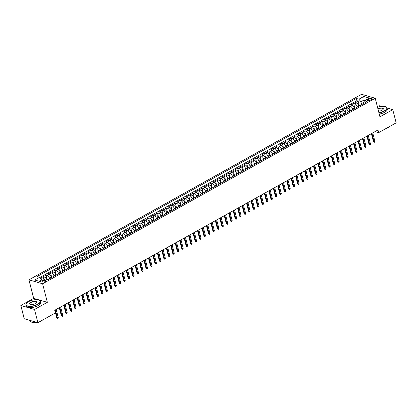 <?xml version="1.0" encoding="UTF-8"?>
<svg xmlns="http://www.w3.org/2000/svg" width="417" height="417" viewBox="0 0 417 417"><rect width="100%" height="100%" fill="white"/><g stroke="black" fill="none" stroke-linecap="round" stroke-linejoin="round"><path stroke-width="0.63" d="M45.26 281.522A1.903 0.751 -14.3 0 0 45.917 280.714A1.903 0.751 -14.3 0 0 44.781 280.318A1.903 0.751 -14.3 0 0 42.894 280.839A1.903 0.751 -14.3 0 0 42.232 281.652A1.903 0.751 -14.3 0 0 43.373 282.043A1.903 0.751 -14.3 0 0 45.26 281.522M20.85 305.505L34.517 309.456L47.335 302.309L33.668 298.358L20.85 305.505L24.222 318.739L37.89 322.69L55.393 312.932L54.716 310.284L377.974 129.984L378.652 132.632L396.15 122.869L392.778 109.64L387.075 107.987M33.668 298.358L28.945 279.828L361.565 94.31L375.237 98.261L42.612 283.779L28.945 279.828M381.451 106.361L379.11 105.683L377.375 106.653M358.98 106.106L358.813 105.465A2.377 1.22 -119.2 0 0 356.796 102.916L355.451 102.53L358.125 101.034L359.36 105.892M357.197 107.101L357.03 106.455A2.377 1.22 -119.2 0 0 355.013 103.911L353.663 103.525L354.903 108.378M353.663 103.525L350.989 105.016L352.339 105.407A2.377 1.22 -119.2 0 1 354.356 107.951L354.518 108.592M350.061 111.078L349.899 110.437A2.377 1.22 -119.2 0 0 347.882 107.894L346.532 107.503L349.206 106.012L350.447 110.865M345.604 113.57L345.438 112.924A2.377 1.22 -119.2 0 0 343.42 110.38L342.07 109.989L344.75 108.498L345.985 113.356M341.142 116.056L340.981 115.41A2.377 1.22 -119.2 0 0 338.964 112.866L337.614 112.475L340.288 110.985L341.528 115.843M336.686 118.543L336.519 117.896A2.377 1.22 -119.2 0 0 334.502 115.353L333.157 114.962L335.831 113.471L337.066 118.329M332.224 121.029L332.062 120.383A2.377 1.22 -119.2 0 0 330.045 117.839L328.695 117.448L331.374 115.957L332.61 120.815M327.767 123.515L327.606 122.869A2.377 1.22 -119.2 0 0 325.588 120.325L324.238 119.934L326.912 118.444L328.153 123.302M323.311 126.002L323.144 125.355A2.377 1.22 -119.2 0 0 321.126 122.812L319.782 122.421L322.456 120.93L323.691 125.788M318.849 128.488L318.687 127.847A2.377 1.22 -119.2 0 0 316.67 125.298L315.32 124.912L317.994 123.416L319.234 128.274M314.392 130.974L314.225 130.333A2.377 1.22 -119.2 0 0 312.208 127.784L310.863 127.399L313.537 125.903L314.772 130.761M309.935 133.461L309.768 132.82A2.377 1.22 -119.2 0 0 307.751 130.276L306.401 129.885L309.08 128.389L310.316 133.247M305.473 135.947L305.312 135.306A2.377 1.22 -119.2 0 0 303.295 132.762L301.944 132.371L304.618 130.881L305.859 135.733M301.017 138.439L300.85 137.792A2.377 1.22 -119.2 0 0 298.833 135.249L297.488 134.858L300.162 133.367L301.397 138.225M296.555 140.925L296.393 140.279A2.377 1.22 -119.2 0 0 294.376 137.735L293.026 137.344L295.7 135.853L296.94 140.711M292.098 143.412L291.931 142.765A2.377 1.22 -119.2 0 0 289.914 140.221L288.569 139.831L291.243 138.34L292.484 143.198M287.641 145.898L287.475 145.252A2.377 1.22 -119.2 0 0 285.457 142.708L284.107 142.317L286.787 140.826L288.022 145.684M283.179 148.384L283.018 147.738A2.377 1.22 -119.2 0 0 281.001 145.194L279.651 144.803L282.325 143.312L283.565 148.171M278.723 150.871L278.556 150.224A2.377 1.22 -119.2 0 0 276.539 147.681L275.194 147.29L277.868 145.799L279.103 150.657M274.261 153.357L274.099 152.716A2.377 1.22 -119.2 0 0 272.082 150.167L270.732 149.781L273.406 148.285L274.647 153.143M269.804 155.843L269.643 155.202A2.377 1.22 -119.2 0 0 267.62 152.653L266.275 152.268L268.949 150.772L270.19 155.63M265.348 158.33L265.181 157.689A2.377 1.22 -119.2 0 0 263.163 155.145L261.813 154.754L264.493 153.258L265.728 158.116M260.886 160.816L260.724 160.175A2.377 1.22 -119.2 0 0 258.707 157.631L257.357 157.24L260.031 155.75L261.271 160.602M256.429 163.308L256.262 162.661A2.377 1.22 -119.2 0 0 254.245 160.118L252.9 159.727L255.574 158.236L256.809 163.094M251.967 165.794L251.805 165.148A2.377 1.22 -119.2 0 0 249.788 162.604L248.438 162.213L251.112 160.722L252.353 165.58M247.51 168.28L247.349 167.634A2.377 1.22 -119.2 0 0 245.332 165.09L243.981 164.699L246.655 163.209L247.896 168.067M243.054 170.767L242.887 170.12A2.377 1.22 -119.2 0 0 240.87 167.577L239.52 167.186L242.199 165.695L243.434 170.553M238.592 173.253L238.43 172.607A2.377 1.22 -119.2 0 0 236.413 170.063L235.063 169.672L237.737 168.181L238.977 173.039M234.135 175.739L233.968 175.093A2.377 1.22 -119.2 0 0 231.951 172.549L230.606 172.158L233.28 170.668L234.516 175.526M229.673 178.226L229.512 177.585A2.377 1.22 -119.2 0 0 227.494 175.036L226.144 174.65L228.824 173.154L230.059 178.012M225.216 180.712L225.055 180.071A2.377 1.22 -119.2 0 0 223.038 177.522L221.688 177.136L224.362 175.64L225.602 180.498M220.76 183.199L220.593 182.557A2.377 1.22 -119.2 0 0 218.576 180.014L217.231 179.623L219.905 178.127L221.14 182.985M216.298 185.685L216.136 185.044A2.377 1.22 -119.2 0 0 214.119 182.5L212.769 182.109L215.443 180.618L216.684 185.471M211.841 188.176L211.674 187.53A2.377 1.22 -119.2 0 0 209.657 184.986L208.312 184.595L210.986 183.105L212.222 187.963M207.385 190.663L207.218 190.016A2.377 1.22 -119.2 0 0 205.2 187.473L203.85 187.082L206.53 185.591L207.765 190.449M202.923 193.149L202.761 192.503A2.377 1.22 -119.2 0 0 200.744 189.959L199.394 189.568L202.068 188.077L203.308 192.935M198.466 195.636L198.299 194.989A2.377 1.22 -119.2 0 0 196.282 192.445L194.937 192.055L197.611 190.564L198.846 195.422M194.004 198.122L193.842 197.476A2.377 1.22 -119.2 0 0 191.825 194.932L190.475 194.541L193.149 193.05L194.39 197.908M189.547 200.608L189.381 199.962A2.377 1.22 -119.2 0 0 187.363 197.418L186.018 197.027L188.692 195.537L189.933 200.395M185.091 203.095L184.924 202.448A2.377 1.22 -119.2 0 0 182.907 199.905L181.557 199.519L184.236 198.023L185.471 202.881M180.629 205.581L180.467 204.94A2.377 1.22 -119.2 0 0 178.45 202.391L177.1 202.005L179.774 200.509L181.014 205.367M176.172 208.067L176.005 207.426A2.377 1.22 -119.2 0 0 173.988 204.877L172.643 204.492L175.317 202.996L176.553 207.854M171.71 210.554L171.549 209.913A2.377 1.22 -119.2 0 0 169.531 207.369L168.181 206.978L170.855 205.487L172.096 210.34M167.253 213.045L167.092 212.399A2.377 1.22 -119.2 0 0 165.069 209.855L163.725 209.464L166.399 207.974L167.639 212.826M162.797 215.532L162.63 214.885A2.377 1.22 -119.2 0 0 160.613 212.342L159.263 211.951L161.942 210.46L163.177 215.318M158.335 218.018L158.173 217.372A2.377 1.22 -119.2 0 0 156.156 214.828L154.806 214.437L157.48 212.946L158.721 217.804M153.878 220.504L153.711 219.858A2.377 1.22 -119.2 0 0 151.694 217.314L150.349 216.923L153.023 215.433L154.259 220.291M149.416 222.991L149.255 222.344A2.377 1.22 -119.2 0 0 147.237 219.801L145.887 219.41L148.561 217.919L149.802 222.777M144.96 225.477L144.798 224.831A2.377 1.22 -119.2 0 0 142.781 222.287L141.431 221.896L144.105 220.405L145.345 225.263M140.503 227.963L140.336 227.317A2.377 1.22 -119.2 0 0 138.319 224.773L136.969 224.382L139.648 222.892L140.883 227.75M136.041 230.45L135.879 229.809A2.377 1.22 -119.2 0 0 133.862 227.26L132.512 226.874L135.186 225.378L136.427 230.236M131.584 232.936L131.418 232.295A2.377 1.22 -119.2 0 0 129.4 229.746L128.055 229.36L130.73 227.864L131.965 232.722M127.122 235.423L126.961 234.781A2.377 1.22 -119.2 0 0 124.944 232.238L123.594 231.847L126.273 230.356L127.508 235.209M122.666 237.909L122.504 237.268A2.377 1.22 -119.2 0 0 120.487 234.724L119.137 234.333L121.811 232.842L123.051 237.695M118.209 240.4L118.042 239.754A2.377 1.22 -119.2 0 0 116.025 237.21L114.68 236.82L117.354 235.329L118.59 240.187M113.747 242.887L113.586 242.241A2.377 1.22 -119.2 0 0 111.568 239.697L110.218 239.306L112.892 237.815L114.133 242.673M109.29 245.373L109.124 244.727A2.377 1.22 -119.2 0 0 107.106 242.183L105.762 241.792L108.436 240.301L109.671 245.16M104.834 247.86L104.667 247.213A2.377 1.22 -119.2 0 0 102.65 244.67L101.3 244.279L103.979 242.788L105.214 247.646M100.372 250.346L100.21 249.7A2.377 1.22 -119.2 0 0 98.193 247.156L96.843 246.765L99.517 245.274L100.758 250.132M95.915 252.832L95.748 252.186A2.377 1.22 -119.2 0 0 93.731 249.642L92.386 249.251L95.06 247.761L96.296 252.619M91.453 255.319L91.292 254.678A2.377 1.22 -119.2 0 0 89.274 252.129L87.924 251.743L90.598 250.247L91.839 255.105M86.997 257.805L86.83 257.164A2.377 1.22 -119.2 0 0 84.813 254.615L83.468 254.229L86.142 252.733L87.382 257.591M82.54 260.291L82.373 259.65A2.377 1.22 -119.2 0 0 80.356 257.107L79.006 256.716L81.685 255.225L82.92 260.078M78.078 262.778L77.916 262.137A2.377 1.22 -119.2 0 0 75.899 259.593L74.549 259.202L77.223 257.711L78.464 262.564M73.621 265.269L73.455 264.623A2.377 1.22 -119.2 0 0 71.437 262.079L70.092 261.688L72.766 260.198L74.002 265.056M69.159 267.756L68.998 267.109A2.377 1.22 -119.2 0 0 66.981 264.566L65.631 264.175L68.305 262.684L69.545 267.542M64.703 270.242L64.541 269.596A2.377 1.22 -119.2 0 0 62.519 267.052L61.174 266.661L63.848 265.17L65.088 270.028M60.246 272.728L60.079 272.082A2.377 1.22 -119.2 0 0 58.062 269.538L56.712 269.147L59.391 267.657L60.627 272.515M55.784 275.215L55.623 274.568A2.377 1.22 -119.2 0 0 53.605 272.025L52.255 271.634L54.929 270.143L56.17 275.001M51.327 277.701L51.161 277.055A2.377 1.22 -119.2 0 0 49.143 274.511L47.799 274.12L50.473 272.629L51.708 277.487M46.626 279.275A2.377 1.22 -119.2 0 0 44.687 276.997L43.337 276.612L46.011 275.116L47.111 279.416M368.909 99.037L367.93 99.585A1.845 0.73 -14.3 0 0 367.288 100.372A1.845 0.73 -14.3 0 0 368.393 100.752A1.845 0.73 -14.3 0 0 370.218 100.247L371.198 99.699A1.845 0.73 -14.3 0 0 371.839 98.912A1.845 0.73 -14.3 0 0 370.734 98.532A1.845 0.73 -14.3 0 0 368.909 99.037L369.306 100.606M364.338 101.159L364.046 100.007L360.924 101.748L358.907 99.204L356.321 98.454L37.077 276.513L39.662 277.263L34.757 280L40.371 281.621L45.276 278.884L47.861 279.635L367.106 101.576L364.521 100.825L363.582 102.514L363.812 103.411M358.907 99.204L363.812 96.468L369.426 98.089L364.521 100.825M49.545 278.697L49.378 278.05L51.161 277.055M54.001 276.21L53.84 275.564L55.623 274.568M58.458 273.724L58.297 273.078L60.079 272.082M62.92 271.238L62.753 270.591L64.541 269.596M67.377 268.751L67.215 268.105L68.998 267.109M71.839 266.26L71.672 265.619L73.455 264.623M76.295 263.773L76.134 263.132L77.916 262.137M80.752 261.287L80.59 260.646L82.373 259.65M85.214 258.801L85.047 258.154L86.83 257.164M89.671 256.314L89.509 255.668L91.292 254.678M94.133 253.828L93.966 253.182L95.748 252.186M98.589 251.342L98.422 250.695L100.21 249.7M103.046 248.855L102.884 248.209L104.667 247.213M107.508 246.369L107.341 245.722L109.124 244.727M111.965 243.882L111.803 243.236L113.586 242.241M116.426 241.391L116.26 240.75L118.042 239.754M120.883 238.905L120.716 238.263L122.504 237.268M125.34 236.418L125.178 235.777L126.961 234.781M129.802 233.932L129.635 233.291L131.418 232.295M134.258 231.445L134.097 230.799L135.879 229.809M138.72 228.959L138.553 228.313L140.336 227.317M143.177 226.473L143.01 225.826L144.798 224.831M147.634 223.986L147.472 223.34L149.255 222.344M152.096 221.5L151.929 220.854L153.711 219.858M156.552 219.014L156.391 218.367L158.173 217.372M161.009 216.522L160.847 215.881L162.63 214.885M165.471 214.036L165.304 213.395L167.092 212.399M169.928 211.549L169.766 210.908L171.549 209.913M174.389 209.063L174.223 208.422L176.005 207.426M178.846 206.577L178.685 205.93L180.467 204.94M183.303 204.09L183.141 203.444L184.924 202.448M187.765 201.604L187.598 200.958L189.381 199.962M192.221 199.118L192.06 198.471L193.842 197.476M196.683 196.631L196.516 195.985L198.299 194.989M201.14 194.145L200.973 193.498L202.761 192.503M205.597 191.653L205.435 191.012L207.218 190.016M210.059 189.167L209.892 188.526L211.674 187.53M214.515 186.68L214.354 186.039L216.136 185.044M218.977 184.194L218.81 183.553L220.593 182.557M223.434 181.708L223.267 181.061L225.055 180.071M227.891 179.221L227.729 178.575L229.512 177.585M232.352 176.735L232.186 176.089L233.968 175.093M236.809 174.249L236.648 173.602L238.43 172.607M241.271 171.762L241.104 171.116L242.887 170.12M245.728 169.276L245.561 168.63L247.349 167.634M250.184 166.784L250.023 166.143L251.805 165.148M254.646 164.298L254.479 163.657L256.262 162.661M259.103 161.812L258.941 161.171L260.724 160.175M263.56 159.325L263.398 158.684L265.181 157.689M268.022 156.839L267.855 156.193L269.643 155.202M272.478 154.353L272.317 153.706L274.099 152.716M276.94 151.866L276.773 151.22L278.556 150.224M281.397 149.38L281.235 148.733L283.018 147.738M285.853 146.893L285.692 146.247L287.475 145.252M290.315 144.407L290.149 143.761L291.931 142.765M294.772 141.921L294.611 141.274L296.393 140.279M299.234 139.429L299.067 138.788L300.85 137.792M303.691 136.943L303.524 136.302L305.312 135.306M308.147 134.456L307.986 133.815L309.768 132.82M312.609 131.97L312.442 131.324L314.225 130.333M317.066 129.484L316.904 128.837L318.687 127.847M321.528 126.997L321.361 126.351L323.144 125.355M325.985 124.511L325.818 123.865L327.606 122.869M330.441 122.025L330.28 121.378L332.062 120.383M334.903 119.538L334.736 118.892L336.519 117.896M339.36 117.052L339.198 116.406L340.981 115.41M343.822 114.56L343.655 113.919L345.438 112.924M348.278 112.074L348.112 111.433L349.899 110.437M352.735 109.588L352.573 108.946L354.356 107.951M358.125 101.034L356.884 100.679L39.855 277.503M44.416 279.364A2.377 1.22 60.8 0 0 42.904 277.993L41.554 277.602L40.428 278.233M46.011 275.116L47.361 275.507A2.377 1.22 60.8 0 1 49.378 278.05M50.473 272.629L51.823 273.02A2.377 1.22 60.8 0 1 53.84 275.564M54.929 270.143L56.279 270.534A2.377 1.22 60.8 0 1 58.297 273.078M59.391 267.657L60.736 268.048A2.377 1.22 60.8 0 1 62.753 270.591M63.848 265.17L65.198 265.561A2.377 1.22 60.8 0 1 67.215 268.105M68.305 262.684L69.655 263.075A2.377 1.22 60.8 0 1 71.672 265.619M72.766 260.198L74.111 260.583A2.377 1.22 60.8 0 1 76.134 263.132M77.223 257.711L78.573 258.097A2.377 1.22 60.8 0 1 80.59 260.646M81.685 255.225L83.03 255.611A2.377 1.22 60.8 0 1 85.047 258.154M86.142 252.733L87.492 253.124A2.377 1.22 60.8 0 1 89.509 255.668M90.598 250.247L91.948 250.638A2.377 1.22 60.8 0 1 93.966 253.182M95.06 247.761L96.405 248.151A2.377 1.22 60.8 0 1 98.422 250.695M99.517 245.274L100.867 245.665A2.377 1.22 60.8 0 1 102.884 248.209M103.979 242.788L105.324 243.179A2.377 1.22 60.8 0 1 107.341 245.722M108.436 240.301L109.786 240.692A2.377 1.22 60.8 0 1 111.803 243.236M112.892 237.815L114.242 238.206A2.377 1.22 60.8 0 1 116.26 240.75M117.354 235.329L118.699 235.72A2.377 1.22 60.8 0 1 120.716 238.263M121.811 232.842L123.161 233.228A2.377 1.22 60.8 0 1 125.178 235.777M126.273 230.356L127.618 230.742A2.377 1.22 60.8 0 1 129.635 233.291M130.73 227.864L132.08 228.255A2.377 1.22 60.8 0 1 134.097 230.799M135.186 225.378L136.536 225.769A2.377 1.22 60.8 0 1 138.553 228.313M139.648 222.892L140.993 223.283A2.377 1.22 60.8 0 1 143.01 225.826M144.105 220.405L145.455 220.796A2.377 1.22 60.8 0 1 147.472 223.34M148.561 217.919L149.912 218.31A2.377 1.22 60.8 0 1 151.929 220.854M153.023 215.433L154.373 215.824A2.377 1.22 60.8 0 1 156.391 218.367M157.48 212.946L158.83 213.337A2.377 1.22 60.8 0 1 160.847 215.881M161.942 210.46L163.287 210.851A2.377 1.22 60.8 0 1 165.304 213.395M166.399 207.974L167.749 208.359A2.377 1.22 60.8 0 1 169.766 210.908M170.855 205.487L172.205 205.873A2.377 1.22 60.8 0 1 174.223 208.422M175.317 202.996L176.662 203.387A2.377 1.22 60.8 0 1 178.685 205.93M179.774 200.509L181.124 200.9A2.377 1.22 60.8 0 1 183.141 203.444M184.236 198.023L185.581 198.414A2.377 1.22 60.8 0 1 187.598 200.958M188.692 195.537L190.043 195.927A2.377 1.22 60.8 0 1 192.06 198.471M193.149 193.05L194.499 193.441A2.377 1.22 60.8 0 1 196.516 195.985M197.611 190.564L198.956 190.955A2.377 1.22 60.8 0 1 200.973 193.498M202.068 188.077L203.418 188.468A2.377 1.22 60.8 0 1 205.435 191.012M206.53 185.591L207.875 185.982A2.377 1.22 60.8 0 1 209.892 188.526M210.986 183.105L212.336 183.49A2.377 1.22 60.8 0 1 214.354 186.039M215.443 180.618L216.793 181.004A2.377 1.22 60.8 0 1 218.81 183.553M219.905 178.127L221.25 178.518A2.377 1.22 60.8 0 1 223.267 181.061M224.362 175.64L225.712 176.031A2.377 1.22 60.8 0 1 227.729 178.575M228.824 173.154L230.168 173.545A2.377 1.22 60.8 0 1 232.186 176.089M233.28 170.668L234.63 171.059A2.377 1.22 60.8 0 1 236.648 173.602M237.737 168.181L239.087 168.572A2.377 1.22 60.8 0 1 241.104 171.116M242.199 165.695L243.544 166.086A2.377 1.22 60.8 0 1 245.561 168.63M246.655 163.209L248.006 163.6A2.377 1.22 60.8 0 1 250.023 166.143M251.112 160.722L252.462 161.113A2.377 1.22 60.8 0 1 254.479 163.657M255.574 158.236L256.924 158.622A2.377 1.22 60.8 0 1 258.941 161.171M260.031 155.75L261.381 156.135A2.377 1.22 60.8 0 1 263.398 158.684M264.493 153.258L265.837 153.649A2.377 1.22 60.8 0 1 267.855 156.193M268.949 150.772L270.299 151.162A2.377 1.22 60.8 0 1 272.317 153.706M273.406 148.285L274.756 148.676A2.377 1.22 60.8 0 1 276.773 151.22M277.868 145.799L279.218 146.19A2.377 1.22 60.8 0 1 281.235 148.733M282.325 143.312L283.675 143.703A2.377 1.22 60.8 0 1 285.692 146.247M286.787 140.826L288.131 141.217A2.377 1.22 60.8 0 1 290.149 143.761M291.243 138.34L292.593 138.731A2.377 1.22 60.8 0 1 294.611 141.274M295.7 135.853L297.05 136.244A2.377 1.22 60.8 0 1 299.067 138.788M300.162 133.367L301.507 133.753A2.377 1.22 60.8 0 1 303.524 136.302M304.618 130.881L305.969 131.266A2.377 1.22 60.8 0 1 307.986 133.815M309.08 128.389L310.425 128.78A2.377 1.22 60.8 0 1 312.442 131.324M313.537 125.903L314.887 126.294A2.377 1.22 60.8 0 1 316.904 128.837M317.994 123.416L319.344 123.807A2.377 1.22 60.8 0 1 321.361 126.351M322.456 120.93L323.8 121.321A2.377 1.22 60.8 0 1 325.818 123.865M326.912 118.444L328.262 118.835A2.377 1.22 60.8 0 1 330.28 121.378M331.374 115.957L332.719 116.348A2.377 1.22 60.8 0 1 334.736 118.892M335.831 113.471L337.181 113.862A2.377 1.22 60.8 0 1 339.198 116.406M340.288 110.985L341.638 111.375A2.377 1.22 60.8 0 1 343.655 113.919M344.75 108.498L346.094 108.889A2.377 1.22 60.8 0 1 348.112 111.433M349.206 106.012L350.556 106.398A2.377 1.22 60.8 0 1 352.573 108.946M361.654 104.615L360.924 101.748M34.517 309.456L37.89 322.69M47.335 302.309L42.612 283.779M375.237 98.261L379.96 116.786L392.778 109.64M375.081 131.6L378.652 132.632M365.328 100.377L364.046 100.007L363.812 96.468M41.919 280.756L41.679 279.807L39.089 281.251M356.884 100.679L356.321 98.454M41.554 277.602L42.305 280.542M39.662 277.263L41.679 279.807M371.411 133.643L373.444 141.603L374.106 141.796L371.954 133.346M374.909 141.347L374.315 142.343L374.106 141.796L374.909 141.347L372.756 132.898M374.315 142.343L373.444 141.603M378.912 112.679A7.256 2.862 -14.3 0 0 384.318 110.875A7.256 2.862 -14.3 0 0 385.85 106.762A7.256 2.862 -14.3 0 0 377.531 107.273M385.944 106.809A7.433 2.935 165.7 0 1 386.043 106.851A7.433 2.935 165.7 0 1 387.049 107.894A7.433 2.935 165.7 0 1 384.469 111.063A7.433 2.935 165.7 0 1 378.97 112.908M377.906 108.738A3.628 1.433 165.7 0 1 382.008 107.951A3.628 1.433 165.7 0 1 383.134 109.358A3.628 1.433 165.7 0 1 382.061 110.224A3.628 1.433 165.7 0 1 378.537 111.214M388.884 126.924A5.353 2.111 165.7 0 1 387.56 127.894A5.353 2.111 165.7 0 1 385.689 128.707M387.049 107.894L387.346 109.061A7.433 2.935 165.7 0 1 384.766 112.23A7.433 2.935 165.7 0 1 379.267 114.07M383.067 109.442A3.451 1.36 -14.3 0 0 383.192 108.879A3.451 1.36 -14.3 0 0 377.969 108.973M37.65 304.228A7.256 2.862 -14.3 0 0 39.188 300.115A7.256 2.862 -14.3 0 0 28.637 301.621A7.256 2.862 -14.3 0 0 26.49 303.352A7.256 2.862 -14.3 0 0 29.091 306.198A7.256 2.862 -14.3 0 0 37.65 304.228M39.276 300.162A7.433 2.935 165.7 0 1 39.375 300.209A7.433 2.935 165.7 0 1 40.386 301.251A7.433 2.935 165.7 0 1 37.801 304.42A7.433 2.935 165.7 0 1 30.436 306.453A7.433 2.935 165.7 0 1 25.984 304.921A7.433 2.935 165.7 0 1 26.37 303.524A7.433 2.935 165.7 0 1 26.433 303.435M35.398 303.576A3.628 1.433 165.7 0 1 30.123 304.332A3.628 1.433 165.7 0 1 30.889 302.273A3.628 1.433 165.7 0 1 35.169 301.293A3.628 1.433 165.7 0 1 36.467 302.711A3.628 1.433 165.7 0 1 35.398 303.576M36.404 302.799A3.451 1.36 -14.3 0 0 36.524 302.231A3.451 1.36 -14.3 0 0 34.46 301.522A3.451 1.36 -14.3 0 0 31.04 302.466A3.451 1.36 -14.3 0 0 29.842 303.936A3.451 1.36 -14.3 0 0 30.222 304.374M42.216 320.282A5.353 2.111 165.7 0 1 40.892 321.252A5.353 2.111 165.7 0 1 39.021 322.06M40.386 301.251L40.684 302.414A7.433 2.935 165.7 0 1 38.098 305.583A7.433 2.935 165.7 0 1 30.733 307.621A7.433 2.935 165.7 0 1 26.281 306.083L25.984 304.921M37.28 322.513A5.353 2.111 165.7 0 1 33.282 322.435M32.125 321.022A7.433 2.935 165.7 0 1 30.702 320.616M36.362 322.252A7.433 2.935 165.7 0 1 30.055 320.908L29.925 320.386M366.955 136.135L368.982 144.089L369.65 144.282L367.492 135.833M370.452 143.834L370.301 144.579L369.853 144.829L369.65 144.282L370.452 143.834L368.294 135.384M369.853 144.829L368.982 144.089M362.498 138.621L364.526 146.581L365.188 146.768L363.035 138.319M365.99 146.325L365.396 147.316L365.188 146.768L365.99 146.325L363.838 137.871M365.396 147.316L364.526 146.581M358.036 141.108L360.064 149.067L360.731 149.26L358.578 140.805M361.534 148.812L361.383 149.557L360.94 149.802L360.731 149.26L361.534 148.812L359.381 140.357M360.94 149.802L360.064 149.067M353.58 143.594L355.607 151.553L356.274 151.746L354.116 143.292M357.077 151.298L356.926 152.043L356.478 152.288L356.274 151.746L357.077 151.298L354.919 142.843M356.478 152.288L355.607 151.553M349.118 146.08L351.15 154.04L351.812 154.233L349.66 145.778M352.615 153.784L352.021 154.78L351.812 154.233L352.615 153.784L350.462 145.33M352.021 154.78L351.15 154.04M344.661 148.567L346.689 156.526L347.356 156.719L345.198 148.264M348.159 156.271L348.007 157.016L347.559 157.266L347.356 156.719L348.159 156.271L346.001 147.816M347.559 157.266L346.689 156.526M340.204 151.053L342.232 159.013L342.894 159.205L340.741 150.751M343.697 158.757L343.102 159.753L342.894 159.205L343.697 158.757L341.544 150.308M343.102 159.753L342.232 159.013M335.742 153.539L337.77 161.499L338.437 161.692L336.284 153.237M339.24 161.243L338.646 162.239L338.437 161.692L339.24 161.243L337.087 152.794M338.646 162.239L337.77 161.499M331.286 156.026L333.313 163.985L333.981 164.178L331.823 155.729M334.783 163.73L334.632 164.475L334.184 164.725L333.981 164.178L334.783 163.73L332.625 155.28M334.184 164.725L333.313 163.985M326.824 158.512L328.857 166.472L329.519 166.664L327.366 158.215M330.321 166.216L329.727 167.212L329.519 166.664L330.321 166.216L328.169 157.767M329.727 167.212L328.857 166.472M322.367 160.998L324.395 168.958L325.062 169.151L322.909 160.701M325.865 168.703L325.713 169.448L325.265 169.698L325.062 169.151L325.865 168.703L323.707 160.253M325.265 169.698L324.395 168.958M317.91 163.49L319.938 171.45L320.6 171.637L318.447 163.188M321.403 171.194L320.809 172.185L320.6 171.637L321.403 171.194L319.25 162.739M320.809 172.185L319.938 171.45M313.448 165.976L315.481 173.936L316.143 174.129L313.991 165.674M316.946 173.68L316.795 174.426L316.352 174.671L316.143 174.129L316.946 173.68L314.793 165.226M316.352 174.671L315.481 173.936M308.992 168.463L311.019 176.422L311.687 176.615L309.529 168.16M312.489 176.167L312.338 176.912L311.89 177.157L311.687 176.615L312.489 176.167L310.331 167.712M311.89 177.157L311.019 176.422M304.53 170.949L306.563 178.909L307.225 179.102L305.072 170.647M308.027 178.653L307.876 179.399L307.433 179.644L307.225 179.102L308.027 178.653L305.875 170.199M307.433 179.644L306.563 178.909M300.073 173.436L302.101 181.395L302.768 181.588L300.615 173.133M303.571 181.14L303.42 181.885L302.971 182.135L302.768 181.588L303.571 181.14L301.418 172.685M302.971 182.135L302.101 181.395M295.617 175.922L297.644 183.881L298.311 184.074L296.153 175.62M299.109 183.626L298.963 184.371L298.515 184.622L298.311 184.074L299.109 183.626L296.956 175.176M298.515 184.622L297.644 183.881M291.155 178.408L293.187 186.368L293.849 186.561L291.697 178.106M294.652 186.112L294.058 187.108L293.849 186.561L294.652 186.112L292.499 177.663M294.058 187.108L293.187 186.368M286.698 180.895L288.726 188.854L289.393 189.047L287.235 180.597M290.196 188.599L290.044 189.344L289.596 189.594L289.393 189.047L290.196 188.599L288.038 180.149M289.596 189.594L288.726 188.854M282.241 183.381L284.269 191.34L284.931 191.533L282.778 183.084M285.734 191.085L285.139 192.081L284.931 191.533L285.734 191.085L283.581 182.636M285.139 192.081L284.269 191.34M277.779 185.867L279.807 193.827L280.474 194.02L278.321 185.57M281.277 193.571L281.126 194.317L280.677 194.567L280.474 194.02L281.277 193.571L279.124 185.122M280.677 194.567L279.807 193.827M273.323 188.359L275.35 196.318L276.018 196.506L273.86 188.057M276.82 196.063L276.221 197.053L276.018 196.506L276.82 196.063L274.662 187.608M276.221 197.053L275.35 196.318M268.861 190.845L270.894 198.805L271.556 198.998L269.403 190.543M272.358 198.549L272.207 199.295L271.764 199.54L271.556 198.998L272.358 198.549L270.206 190.095M271.764 199.54L270.894 198.805M264.404 193.332L266.432 201.291L267.099 201.484L264.941 193.029M267.902 201.036L267.75 201.781L267.302 202.026L267.099 201.484L267.902 201.036L265.744 192.581M267.302 202.026L266.432 201.291M259.947 195.818L261.975 203.777L262.637 203.97L260.484 195.516M263.44 203.522L263.289 204.267L262.846 204.512L262.637 203.97L263.44 203.522L261.287 195.067M262.846 204.512L261.975 203.777M255.485 198.304L257.513 206.264L258.18 206.457L256.028 198.002M258.983 206.008L258.832 206.754L258.384 207.004L258.18 206.457L258.983 206.008L256.83 197.554M258.384 207.004L257.513 206.264M251.029 200.791L253.056 208.75L253.724 208.943L251.566 200.488M254.526 208.495L254.375 209.24L253.927 209.49L253.724 208.943L254.526 208.495L252.368 200.04M253.927 209.49L253.056 208.75M246.567 203.277L248.6 211.237L249.262 211.429L247.109 202.975M250.064 210.981L249.47 211.977L249.262 211.429L250.064 210.981L247.912 202.532M249.47 211.977L248.6 211.237M242.11 205.763L244.138 213.723L244.805 213.916L242.647 205.466M245.608 213.468L245.457 214.213L245.008 214.463L244.805 213.916L245.608 213.468L243.45 205.018M245.008 214.463L244.138 213.723M237.654 208.25L239.681 216.209L240.343 216.402L238.19 207.953M241.146 215.954L240.552 216.949L240.343 216.402L241.146 215.954L238.993 207.504M240.552 216.949L239.681 216.209M233.192 210.736L235.219 218.696L235.886 218.889L233.734 210.439M236.689 218.44L236.095 219.436L235.886 218.889L236.689 218.44L234.536 209.991M236.095 219.436L235.219 218.696M228.735 213.228L230.763 221.187L231.43 221.375L229.272 212.925M232.233 220.932L231.633 221.922L231.43 221.375L232.233 220.932L230.075 212.477M231.633 221.922L230.763 221.187M224.273 215.714L226.306 223.674L226.968 223.866L224.815 215.412M227.771 223.418L227.619 224.164L227.176 224.409L226.968 223.866L227.771 223.418L225.618 214.963M227.176 224.409L226.306 223.674M219.816 218.2L221.844 226.16L222.511 226.353L220.358 217.898M223.314 225.905L223.163 226.65L222.714 226.895L222.511 226.353L223.314 225.905L221.156 217.45M222.714 226.895L221.844 226.16M215.36 220.687L217.387 228.646L218.049 228.839L215.897 220.385M218.852 228.391L218.706 229.136L218.258 229.381L218.049 228.839L218.852 228.391L216.699 219.936M218.258 229.381L217.387 228.646M210.898 223.173L212.931 231.133L213.593 231.326L211.44 222.871M214.395 230.877L213.801 231.873L213.593 231.326L214.395 230.877L212.243 222.423M213.801 231.873L212.931 231.133M206.441 225.66L208.469 233.619L209.136 233.812L206.978 225.357M209.939 233.364L209.787 234.109L209.339 234.359L209.136 233.812L209.939 233.364L207.781 224.909M209.339 234.359L208.469 233.619M201.979 228.146L204.012 236.105L204.674 236.298L202.521 227.844M205.477 235.85L204.883 236.846L204.674 236.298L205.477 235.85L203.324 227.401M204.883 236.846L204.012 236.105M197.522 230.632L199.55 238.592L200.217 238.785L198.065 230.335M201.02 238.336L200.869 239.082L200.421 239.332L200.217 238.785L201.02 238.336L198.867 229.887M200.421 239.332L199.55 238.592M193.066 233.119L195.093 241.078L195.761 241.271L193.603 232.822M196.558 240.823L196.412 241.568L195.964 241.818L195.761 241.271L196.558 240.823L194.405 232.373M195.964 241.818L195.093 241.078M188.604 235.605L190.637 243.564L191.299 243.757L189.146 235.308M192.101 243.309L191.507 244.305L191.299 243.757L192.101 243.309L189.949 234.86M191.507 244.305L190.637 243.564M184.147 238.097L186.175 246.056L186.842 246.244L184.684 237.794M187.645 245.801L187.045 246.791L186.842 246.244L187.645 245.801L185.487 237.346M187.045 246.791L186.175 246.056M179.691 240.583L181.718 248.542L182.38 248.735L180.227 240.281M183.183 248.287L183.032 249.032L182.589 249.277L182.38 248.735L183.183 248.287L181.03 239.832M182.589 249.277L181.718 248.542M175.229 243.069L177.256 251.029L177.923 251.222L175.771 242.767M178.726 250.773L178.575 251.519L178.127 251.764L177.923 251.222L178.726 250.773L176.573 242.319M178.127 251.764L177.256 251.029M170.772 245.556L172.8 253.515L173.467 253.708L171.309 245.253M174.27 253.26L174.118 254.005L173.67 254.25L173.467 253.708L174.27 253.26L172.112 244.805M173.67 254.25L172.8 253.515M166.31 248.042L168.343 256.002L169.005 256.194L166.852 247.74M169.808 255.746L169.213 256.742L169.005 256.194L169.808 255.746L167.655 247.291M169.213 256.742L168.343 256.002M161.853 250.528L163.881 258.488L164.548 258.681L162.39 250.226M165.351 258.232L165.2 258.978L164.751 259.228L164.548 258.681L165.351 258.232L163.193 249.778M164.751 259.228L163.881 258.488M157.397 253.015L159.424 260.974L160.086 261.167L157.934 252.712M160.889 260.719L160.295 261.714L160.086 261.167L160.889 260.719L158.736 252.269M160.295 261.714L159.424 260.974M152.935 255.501L154.962 263.461L155.63 263.653L153.477 255.204M156.432 263.205L156.281 263.951L155.833 264.201L155.63 263.653L156.432 263.205L154.28 254.756M155.833 264.201L154.962 263.461M148.478 257.987L150.506 265.947L151.173 266.14L149.015 257.69M151.976 265.692L151.824 266.437L151.376 266.687L151.173 266.14L151.976 265.692L149.818 257.242M151.376 266.687L150.506 265.947M144.016 260.474L146.049 268.433L146.711 268.626L144.558 260.177M147.514 268.178L146.92 269.173L146.711 268.626L147.514 268.178L145.361 259.728M146.92 269.173L146.049 268.433M139.559 262.965L141.587 270.925L142.254 271.113L140.096 262.663M143.057 270.669L142.458 271.66L142.254 271.113L143.057 270.669L140.899 262.215M142.458 271.66L141.587 270.925M135.103 265.452L137.13 273.411L137.792 273.599L135.64 265.149M138.595 273.156L138.001 274.146L137.792 273.599L138.595 273.156L136.442 264.701M138.001 274.146L137.13 273.411M130.641 267.938L132.669 275.898L133.336 276.09L131.183 267.636M134.138 275.642L133.987 276.388L133.544 276.633L133.336 276.09L134.138 275.642L131.986 267.188M133.544 276.633L132.669 275.898M126.184 270.424L128.212 278.384L128.879 278.577L126.721 270.122M129.682 278.129L129.531 278.874L129.082 279.119L128.879 278.577L129.682 278.129L127.524 269.674M129.082 279.119L128.212 278.384M121.722 272.911L123.755 280.87L124.417 281.063L122.264 272.609M125.22 280.615L124.626 281.611L124.417 281.063L125.22 280.615L123.067 272.16M124.626 281.611L123.755 280.87M117.266 275.397L119.293 283.357L119.96 283.55L117.808 275.095M120.763 283.101L120.612 283.847L120.164 284.097L119.96 283.55L120.763 283.101L118.605 274.647M120.164 284.097L119.293 283.357M112.809 277.884L114.837 285.843L115.499 286.036L113.346 277.581M116.301 285.588L116.155 286.333L115.707 286.583L115.499 286.036L116.301 285.588L114.149 277.138M115.707 286.583L114.837 285.843M108.347 280.37L110.38 288.329L111.042 288.522L108.889 280.073M111.845 288.074L111.25 289.07L111.042 288.522L111.845 288.074L109.692 279.625M111.25 289.07L110.38 288.329M103.89 282.856L105.918 290.816L106.585 291.009L104.427 282.559M107.388 290.56L107.237 291.306L106.788 291.556L106.585 291.009L107.388 290.56L105.23 282.111M106.788 291.556L105.918 290.816M99.428 285.343L101.461 293.302L102.123 293.495L99.971 285.046M102.926 293.047L102.332 294.042L102.123 293.495L102.926 293.047L100.773 284.597M102.332 294.042L101.461 293.302M94.972 287.834L96.999 295.789L97.667 295.981L95.514 287.532M98.469 295.533L98.318 296.279L97.87 296.529L97.667 295.981L98.469 295.533L96.317 287.084M97.87 296.529L96.999 295.789M90.515 290.321L92.543 298.28L93.205 298.468L91.052 290.018M94.007 298.025L93.413 299.015L93.205 298.468L94.007 298.025L91.855 289.57M93.413 299.015L92.543 298.28M86.053 292.807L88.086 300.766L88.748 300.959L86.595 292.505M89.551 300.511L89.4 301.256L88.957 301.501L88.748 300.959L89.551 300.511L87.398 292.056M88.957 301.501L88.086 300.766M81.596 295.293L83.624 303.253L84.291 303.446L82.133 294.991M85.094 302.997L84.943 303.743L84.495 303.988L84.291 303.446L85.094 302.997L82.936 294.543M84.495 303.988L83.624 303.253M77.14 297.78L79.167 305.739L79.829 305.932L77.677 297.477M80.632 305.484L80.038 306.479L79.829 305.932L80.632 305.484L78.479 297.029M80.038 306.479L79.167 305.739M72.678 300.266L74.706 308.226L75.373 308.418L73.22 299.964M76.175 307.97L76.024 308.716L75.576 308.966L75.373 308.418L76.175 307.97L74.023 299.515M75.576 308.966L74.706 308.226M68.221 302.752L70.249 310.712L70.916 310.905L68.758 302.45M71.719 310.457L71.568 311.202L71.119 311.452L70.916 310.905L71.719 310.457L69.561 302.007M71.119 311.452L70.249 310.712M63.759 305.239L65.792 313.198L66.454 313.391L64.301 304.936M67.257 312.943L66.663 313.938L66.454 313.391L67.257 312.943L65.104 304.493M66.663 313.938L65.792 313.198M59.303 307.725L61.33 315.685L61.997 315.877L59.84 307.428M62.8 315.429L62.649 316.175L62.201 316.425L61.997 315.877L62.8 315.429L60.642 306.98M62.201 316.425L61.33 315.685M54.846 310.212L56.874 318.171L57.536 318.364L55.383 309.914M58.338 317.916L57.744 318.911L57.536 318.364L58.338 317.916L56.186 309.466M57.744 318.911L56.874 318.171M357.03 106.455L358.813 105.465M355.013 103.911L356.796 102.916M42.904 277.993L44.687 276.997M47.361 275.507L49.143 274.511M51.823 273.02L53.605 272.025M56.279 270.534L58.062 269.538M60.736 268.048L62.519 267.052M65.198 265.561L66.981 264.566M69.655 263.075L71.437 262.079M74.111 260.583L75.899 259.593M78.573 258.097L80.356 257.107M83.03 255.611L84.813 254.615M87.492 253.124L89.274 252.129M91.948 250.638L93.731 249.642M96.405 248.151L98.193 247.156M100.867 245.665L102.65 244.67M105.324 243.179L107.106 242.183M109.786 240.692L111.568 239.697M114.242 238.206L116.025 237.21M118.699 235.72L120.487 234.724M123.161 233.228L124.944 232.238M127.618 230.742L129.4 229.746M132.08 228.255L133.862 227.26M136.536 225.769L138.319 224.773M140.993 223.283L142.781 222.287M145.455 220.796L147.237 219.801M149.912 218.31L151.694 217.314M154.373 215.824L156.156 214.828M158.83 213.337L160.613 212.342M163.287 210.851L165.069 209.855M167.749 208.359L169.531 207.369M172.205 205.873L173.988 204.877M176.662 203.387L178.45 202.391M181.124 200.9L182.907 199.905M185.581 198.414L187.363 197.418M190.043 195.927L191.825 194.932M194.499 193.441L196.282 192.445M198.956 190.955L200.744 189.959M203.418 188.468L205.2 187.473M207.875 185.982L209.657 184.986M212.336 183.49L214.119 182.5M216.793 181.004L218.576 180.014M221.25 178.518L223.038 177.522M225.712 176.031L227.494 175.036M230.168 173.545L231.951 172.549M234.63 171.059L236.413 170.063M239.087 168.572L240.87 167.577M243.544 166.086L245.332 165.09M248.006 163.6L249.788 162.604M252.462 161.113L254.245 160.118M256.924 158.622L258.707 157.631M261.381 156.135L263.163 155.145M265.837 153.649L267.62 152.653M270.299 151.162L272.082 150.167M274.756 148.676L276.539 147.681M279.218 146.19L281.001 145.194M283.675 143.703L285.457 142.708M288.131 141.217L289.914 140.221M292.593 138.731L294.376 137.735M297.05 136.244L298.833 135.249M301.507 133.753L303.295 132.762M305.969 131.266L307.751 130.276M310.425 128.78L312.208 127.784M314.887 126.294L316.67 125.298M319.344 123.807L321.126 122.812M323.8 121.321L325.588 120.325M328.262 118.835L330.045 117.839M332.719 116.348L334.502 115.353M337.181 113.862L338.964 112.866M341.638 111.375L343.42 110.38M346.094 108.889L347.882 107.894M350.556 106.398L352.339 105.407M368.227 100.752L367.93 99.585"/></g></svg>
